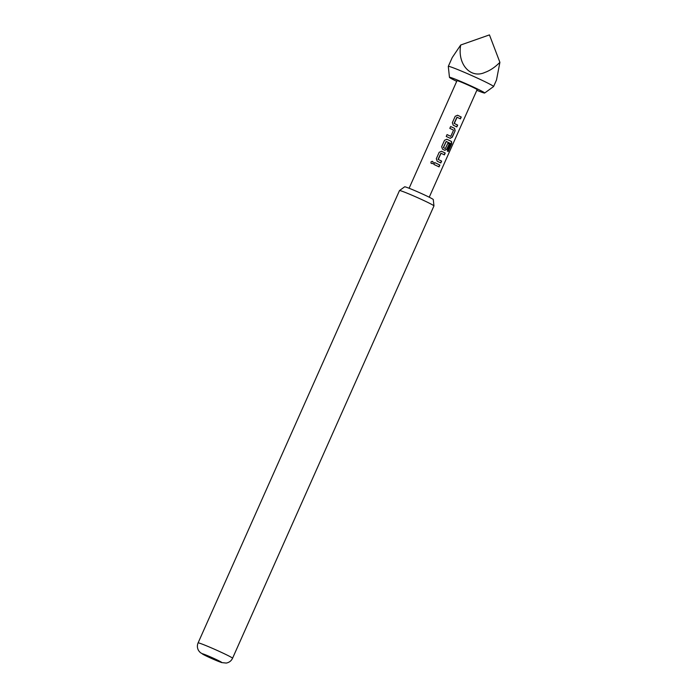 <?xml version="1.0" encoding="UTF-8"?>
<svg xmlns="http://www.w3.org/2000/svg" width="698" height="698" viewBox="0 0 698 698"><rect width="100%" height="100%" fill="white"/><g stroke="black" fill="none" stroke-linecap="round" stroke-linejoin="round"><path stroke-width="1.05" d="M432.577 163.664L433.188 163.035C433.1 161.229 432.359 160.898 430.954 162.049L431.12 163.349L432.603 163.655L433.205 163.035C433.1 161.212 432.341 160.88 430.919 162.023L431.111 163.332M456.71 81.352A19.274 0.89 24 0 1 449.46 77.347A19.274 0.89 24 0 1 475.303 87.948A19.274 0.89 24 0 1 484.665 93.017A19.274 0.89 24 0 1 476.83 90.312M449.46 77.347L448.299 66.406A24.779 1.152 24 0 1 448.308 66.371A24.779 1.152 24 0 1 481.524 80.043A24.779 1.152 24 0 1 493.582 86.535A24.779 1.152 24 0 1 493.565 86.561L496.505 79.982L499.899 62.331C495.048 67.217 490.057 70.577 484.927 72.409C470.504 79.092 457.181 64.024 460.706 45.012L452.234 57.55L448.308 66.371M399.509 190.545L404.648 186.82A15.679 0.724 24 0 1 425.658 195.484A15.679 0.724 24 0 1 433.292 199.576L433.955 205.893A18.863 0.873 -156 0 0 433.955 205.893A18.863 0.873 -156 0 0 424.777 200.972A18.863 0.873 -156 0 0 399.509 190.545A18.863 0.873 -156 0 0 399.492 190.571L198.101 642.893A18.863 0.873 24 0 1 223.386 653.302A18.863 0.873 24 0 1 232.565 658.24L433.955 205.91M433.79 164.405A11.011 0.515 24 0 1 436.616 165.714A11.011 0.515 24 0 1 439.042 166.892L439.871 165.051A11.011 0.515 24 0 0 437.437 163.873A11.011 0.515 24 0 0 434.61 162.555L433.79 164.405M444.216 154.808L445.036 152.975A10.74 0.497 24 0 0 441.529 151.292L439.19 152.277L436.311 158.743L437.201 161.229A11.011 0.515 24 0 1 438.37 161.779A11.011 0.515 24 0 1 440.796 162.957L441.625 161.107A11.011 0.515 24 0 0 439.19 159.929A11.011 0.515 24 0 0 438.257 159.484L441.023 153.272A11.011 0.515 24 0 1 441.965 153.708A11.011 0.515 24 0 1 444.39 154.886L445.211 153.045A11.011 0.515 24 0 0 442.785 151.867A11.011 0.515 24 0 0 441.616 151.318L441.398 151.239M448.011 151.387L451.458 143.657L451.353 141.467A10.74 0.497 24 0 0 446.868 139.286L444.53 140.272L441.651 146.737L442.549 149.224A11.011 0.515 24 0 1 443.719 149.773A11.011 0.515 24 0 1 444.827 150.306L444.896 150.332M443.509 147.688A11.011 0.515 24 0 1 444.452 148.124A11.011 0.515 24 0 1 445.359 148.561L445.219 148.508A10.74 0.497 24 0 0 443.413 147.653L446.275 141.467A11.011 0.515 24 0 1 447.217 141.903A11.011 0.515 24 0 1 450.498 143.518L447.261 150.986A11.011 0.515 24 0 1 448.229 151.501L451.685 143.744L451.554 141.546A11.011 0.515 24 0 0 448.125 139.862A11.011 0.515 24 0 0 446.956 139.312L446.737 139.234M450.175 138.3L452.26 137.218L455.131 130.753L454.59 128.388A11.011 0.515 24 0 0 453.473 127.856A11.011 0.515 24 0 0 450.646 126.539L449.826 128.388A11.011 0.515 24 0 1 452.653 129.697A11.011 0.515 24 0 1 453.56 130.133L450.795 136.354A11.011 0.515 24 0 0 449.878 135.918A11.011 0.515 24 0 0 447.052 134.609L446.231 136.45A11.011 0.515 24 0 1 449.058 137.768A11.011 0.515 24 0 1 450.175 138.3L450.245 138.326M460.252 118.791L461.073 116.959A10.74 0.497 24 0 0 457.565 115.275L455.218 116.261L452.348 122.726L453.238 125.212A11.011 0.515 24 0 1 454.407 125.762A11.011 0.515 24 0 1 456.832 126.94L457.661 125.09A11.011 0.515 24 0 0 455.227 123.912A11.011 0.515 24 0 0 454.293 123.467L457.059 117.255A11.011 0.515 24 0 1 457.993 117.692A11.011 0.515 24 0 1 460.427 118.869L461.247 117.028A11.011 0.515 24 0 0 458.822 115.851A11.011 0.515 24 0 0 457.652 115.301L457.434 115.222M409.107 188.259L457.007 80.68A11.011 0.515 24 0 1 471.769 86.753A11.011 0.515 24 0 1 477.135 89.641L429.235 197.22M444.827 150.306L446.912 149.224L449.268 143.928A11.011 0.515 24 0 0 447.854 143.238L445.359 148.561M460.706 45.012L489.446 34.9L499.899 62.331M434.601 162.573A10.74 0.497 24 0 1 439.688 164.981L439.871 165.051M438.876 166.813L439.688 164.981M438.257 159.484L438.161 159.458A10.74 0.497 24 0 1 441.441 161.037L441.625 161.107M438.1 159.284L440.857 153.342M440.63 162.87L441.441 161.037M444.678 150.253L446.912 149.224M446.737 149.154L449.268 143.928M447.846 143.247A10.74 0.497 24 0 1 449.093 143.858M443.361 147.479L446.109 141.537M450.027 138.248L452.26 137.218M452.077 137.148L455.131 130.753M454.956 130.683L454.59 128.388M450.638 126.556A10.74 0.497 24 0 1 454.442 128.327M447.052 134.618A10.74 0.497 24 0 1 450.655 136.302L450.795 136.354M454.293 123.467L454.197 123.441A10.74 0.497 24 0 1 457.478 125.021L457.661 125.09M454.136 123.267L456.885 117.325M456.666 126.853L457.478 125.021M207.446 656.574A10.601 0.489 -156 0 0 220.542 662.158A10.601 0.489 -156 0 0 216.502 659.645A10.601 0.489 -156 0 0 203.415 654.052A10.601 0.489 -156 0 0 207.446 656.574M198.101 642.893C196.976 645.624 197.185 648.25 198.721 650.78L200.326 652.621L207.271 656.504L221.624 662.577L226.265 663.065C229.188 662.515 231.282 660.91 232.565 658.24M484.665 93.017L493.565 86.561"/></g></svg>
